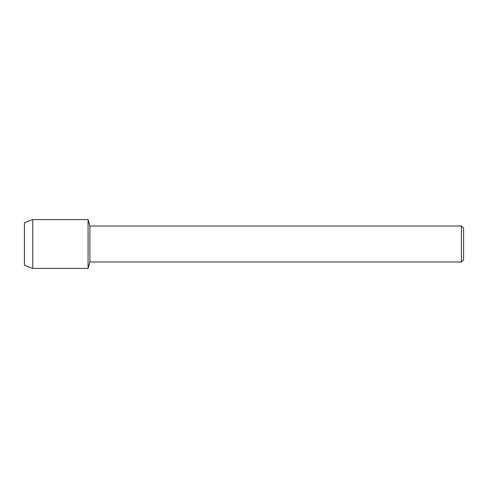 <?xml version="1.0" encoding="UTF-8"?>
<svg xmlns="http://www.w3.org/2000/svg" width="488" height="488" viewBox="0 0 488 488"><rect width="100%" height="100%" fill="white"/><g stroke="black" fill="none" stroke-linecap="round" stroke-linejoin="round"><path stroke-width="0.73" d="M24.4 265.344L24.4 222.656L32.788 219.569L88.084 219.569L89.89 225.993L461.404 225.993L463.6 228.189L463.6 259.811L461.404 262.007L89.89 262.007L88.084 268.43L88.084 219.569L88.084 268.43L32.788 268.43L24.4 265.344L24.4 222.656M89.89 262.007L89.89 225.993M461.404 262.007L461.404 225.993M32.788 268.43L32.788 219.569"/></g></svg>
